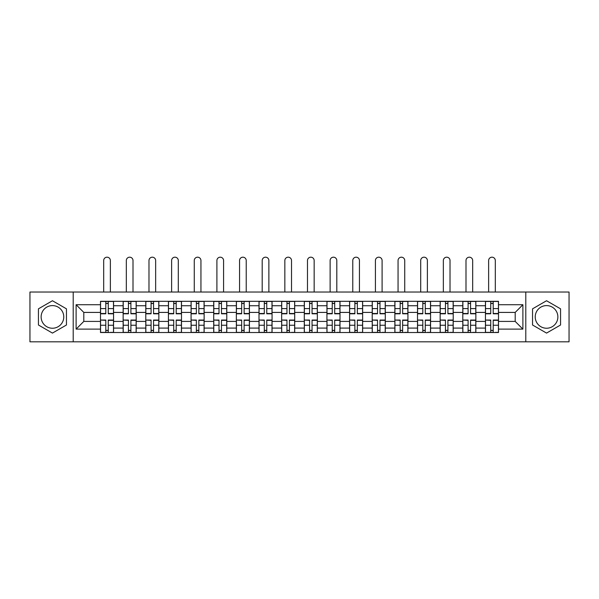 <?xml version="1.0" encoding="UTF-8"?>
<svg xmlns="http://www.w3.org/2000/svg" width="599" height="599" viewBox="0 0 599 599"><rect width="100%" height="100%" fill="white"/><g stroke="black" fill="none" stroke-linecap="round" stroke-linejoin="round"><path stroke-width="0.9" d="M52.45 328.237A11.321 11.321 0 0 1 41.129 316.916A11.321 11.321 0 0 1 52.45 305.595A11.321 11.321 0 0 1 63.771 316.916A11.321 11.321 0 0 1 52.45 328.237M546.55 328.237A11.321 11.321 0 0 1 535.229 316.916A11.321 11.321 0 0 1 546.55 305.595A11.321 11.321 0 0 1 557.871 316.916A11.321 11.321 0 0 1 546.55 328.237M525.795 341.812L569.05 341.812L569.05 292.027L29.95 292.027L29.95 341.812L525.795 341.812L525.795 292.027M123.139 332.52L123.139 305.745L113.555 305.745L113.555 332.52M113.555 305.745L113.555 301.312M123.139 305.745L123.139 301.312M136.205 301.312L136.205 332.52M145.782 332.52L145.782 301.312M158.847 301.312L158.847 332.52M168.424 332.52L168.424 301.312M181.49 301.312L181.49 332.52M191.074 332.52L191.074 301.312M204.132 301.312L204.132 332.52M213.716 332.52L213.716 301.312M226.781 301.312L226.781 332.52M236.358 332.52L236.358 301.312M249.424 301.312L249.424 332.52M259 332.52L259 301.312M272.066 301.312L272.066 332.52M281.65 332.52L281.65 301.312M294.708 301.312L294.708 332.52M304.292 332.52L304.292 301.312M317.35 301.312L317.35 332.52M326.934 332.52L326.934 301.312M340 301.312L340 332.52M349.576 332.52L349.576 301.312M362.642 301.312L362.642 332.52M372.219 332.52L372.219 301.312M385.284 301.312L385.284 332.52M394.868 332.52L394.868 301.312M407.926 301.312L407.926 332.52M417.51 332.52L417.51 301.312M430.576 301.312L430.576 332.52M440.153 332.52L440.153 301.312M453.218 301.312L453.218 332.52M462.795 332.52L462.795 301.312M475.861 301.312L475.861 332.52M485.445 332.52L485.445 301.312M485.445 321.416L475.861 321.416M462.795 321.416L453.218 321.416M440.153 321.416L430.576 321.416M417.51 321.416L407.926 321.416M394.868 321.416L385.284 321.416M372.219 321.416L362.642 321.416M349.576 321.416L340 321.416M326.934 321.416L317.35 321.416M304.292 321.416L294.708 321.416M281.65 321.416L272.066 321.416M259 321.416L249.424 321.416M236.358 321.416L226.781 321.416M213.716 321.416L204.132 321.416M191.074 321.416L181.49 321.416M168.424 321.416L158.847 321.416M145.782 321.416L136.205 321.416M123.139 321.416L113.555 321.416M485.445 312.416L475.861 312.416M462.795 312.416L453.218 312.416M440.153 312.416L430.576 312.416M417.51 312.416L407.926 312.416M394.868 312.416L385.284 312.416M372.219 312.416L362.642 312.416M349.576 312.416L340 312.416M326.934 312.416L317.35 312.416M304.292 312.416L294.708 312.416M281.65 312.416L272.066 312.416M259 312.416L249.424 312.416M236.358 312.416L226.781 312.416M213.716 312.416L204.132 312.416M191.074 312.416L181.49 312.416M168.424 312.416L158.847 312.416M145.782 312.416L136.205 312.416M123.139 312.416L113.555 312.416M83.8 321.416L100.497 321.416L100.497 312.416L83.8 312.416L83.8 321.416L76.11 329.113L76.11 304.726L100.497 304.726L100.497 312.416M498.503 312.416L498.503 321.416L515.2 321.416L515.2 312.416L498.503 312.416L498.503 301.312L100.497 301.312L100.497 304.726M498.503 304.726L522.89 304.726L522.89 329.113L498.503 329.113L498.503 321.416M100.497 321.416L100.497 332.52L498.503 332.52L498.503 329.113M100.497 329.113L76.11 329.113M73.205 341.812L73.205 292.027M66.459 308.829L52.45 300.743L38.441 308.829L38.441 325.002L52.45 333.089L66.459 325.002L66.459 308.829M560.559 308.829L546.55 300.743L532.541 308.829L532.541 325.002L546.55 333.089L560.559 325.002L560.559 308.829M108.262 330.349L105.791 330.349M105.791 303.491L108.262 303.491M130.904 330.349L128.433 330.349M128.433 303.491L130.904 303.491M153.546 330.349L151.083 330.349M151.083 303.491L153.546 303.491M176.196 330.349L173.725 330.349M173.725 303.491L176.196 303.491M198.838 330.349L196.367 330.349M196.367 303.491L198.838 303.491M221.48 330.349L219.009 330.349M219.009 303.491L221.48 303.491M244.122 330.349L241.659 330.349M241.659 303.491L244.122 303.491M266.765 330.349L264.301 330.349M264.301 303.491L266.765 303.491M289.414 330.349L286.943 330.349M286.943 303.491L289.414 303.491M312.057 330.349L309.586 330.349M309.586 303.491L312.057 303.491M334.699 330.349L332.235 330.349M332.235 303.491L334.699 303.491M357.341 330.349L354.878 330.349M354.878 303.491L357.341 303.491M379.991 330.349L377.52 330.349M377.52 303.491L379.991 303.491M402.633 330.349L400.162 330.349M400.162 303.491L402.633 303.491M425.275 330.349L422.804 330.349M422.804 303.491L425.275 303.491M447.917 330.349L445.454 330.349M445.454 303.491L447.917 303.491M470.567 330.349L468.096 330.349M468.096 303.491L470.567 303.491M493.209 330.349L490.738 330.349M490.738 303.491L493.209 303.491M76.11 304.726L83.8 312.416M515.2 321.416L522.89 329.113M515.2 312.416L522.89 304.726M110.366 292.027L110.366 260.528A3.339 3.339 0 0 0 107.026 257.188A3.339 3.339 0 0 0 103.687 260.528L103.687 292.027M108.262 313.801L108.262 301.462L113.488 301.462L113.488 313.801L108.262 313.801M105.791 303.349L108.262 303.349M105.791 301.462L100.565 301.462L100.565 313.801L105.791 313.801L105.791 301.462L108.262 301.462M105.791 320.345L100.565 320.038L105.791 320.038L105.791 332.378L100.565 332.378L103.47 332.378M100.565 320.345L100.565 332.378M108.262 330.491L105.791 330.491M110.583 332.378L113.488 332.378L113.488 320.038L108.262 320.038L108.262 332.378L103.687 332.378M113.488 332.378L110.366 332.378M133.008 292.027L133.008 260.528A3.339 3.339 0 0 0 129.669 257.188A3.339 3.339 0 0 0 126.329 260.528L126.329 292.027M130.904 313.801L130.904 301.462L136.13 301.462L136.13 313.801L130.904 313.801M128.433 303.349L130.904 303.349M128.433 301.462L123.214 301.462L123.214 313.801L128.433 313.801L128.433 301.462L130.904 301.462M155.65 292.027L155.65 260.528A3.339 3.339 0 0 0 152.311 257.188A3.339 3.339 0 0 0 148.979 260.528L148.979 292.027M153.546 313.801L153.546 301.462L158.772 301.462L158.772 313.801L153.546 313.801M151.083 303.349L153.546 303.349M151.083 301.462L145.857 301.462L145.857 313.801L151.083 313.801L151.083 301.462L153.546 301.462M128.433 320.345L123.214 320.038L128.433 320.038L128.433 332.378L123.214 332.378L126.112 332.378M123.214 320.345L123.214 332.378M130.904 330.491L128.433 330.491M133.225 332.378L136.13 332.378L136.13 320.038L130.904 320.038L130.904 332.378L126.329 332.378M136.13 332.378L133.008 332.378M151.083 320.345L145.857 320.038L151.083 320.038L151.083 332.378L145.857 332.378L148.762 332.378M145.857 320.345L145.857 332.378M153.546 330.491L151.083 330.491M155.867 332.378L158.772 332.378L158.772 320.038L153.546 320.038L153.546 332.378L148.979 332.378M158.772 332.378L155.65 332.378M178.3 292.027L178.3 260.528A3.339 3.339 0 0 0 174.96 257.188A3.339 3.339 0 0 0 171.621 260.528L171.621 292.027M176.196 313.801L176.196 301.462L181.415 301.462L181.415 313.801L176.196 313.801M173.725 303.349L176.196 303.349M173.725 301.462L168.499 301.462L168.499 313.801L173.725 313.801L173.725 301.462L176.196 301.462M200.942 292.027L200.942 260.528A3.339 3.339 0 0 0 197.603 257.188A3.339 3.339 0 0 0 194.263 260.528L194.263 292.027M198.838 313.801L198.838 301.462L204.064 301.462L204.064 313.801L198.838 313.801M196.367 303.349L198.838 303.349M196.367 301.462L191.141 301.462L191.141 313.801L196.367 313.801L196.367 301.462L198.838 301.462M223.584 292.027L223.584 260.528A3.339 3.339 0 0 0 220.245 257.188A3.339 3.339 0 0 0 216.905 260.528L216.905 292.027M221.48 313.801L221.48 301.462L226.707 301.462L226.707 313.801L221.48 313.801M219.009 303.349L221.48 303.349M219.009 301.462L213.791 301.462L213.791 313.801L219.009 313.801L219.009 301.462L221.48 301.462M173.725 320.345L168.499 320.038L173.725 320.038L173.725 332.378L168.499 332.378L171.404 332.378M168.499 320.345L168.499 332.378M176.196 330.491L173.725 330.491M178.517 332.378L181.415 332.378L181.415 320.038L176.196 320.038L176.196 332.378L171.621 332.378M181.415 332.378L178.3 332.378M196.367 320.345L191.141 320.038L196.367 320.038L196.367 332.378L191.141 332.378L194.046 332.378M191.141 320.345L191.141 332.378M198.838 330.491L196.367 330.491M201.159 332.378L204.064 332.378L204.064 320.038L198.838 320.038L198.838 332.378L194.263 332.378M204.064 332.378L200.942 332.378M219.009 320.345L213.791 320.038L219.009 320.038L219.009 332.378L213.791 332.378L216.688 332.378M213.791 320.345L213.791 332.378M221.48 330.491L219.009 330.491M223.801 332.378L226.707 332.378L226.707 320.038L221.48 320.038L221.48 332.378L216.905 332.378M226.707 332.378L223.584 332.378M246.226 292.027L246.226 260.528A3.339 3.339 0 0 0 242.887 257.188A3.339 3.339 0 0 0 239.555 260.528L239.555 292.027M244.122 313.801L244.122 301.462L249.349 301.462L249.349 313.801L244.122 313.801M241.659 303.349L244.122 303.349M241.659 301.462L236.433 301.462L236.433 313.801L241.659 313.801L241.659 301.462L244.122 301.462M241.659 320.345L236.433 320.038L241.659 320.038L241.659 332.378L236.433 332.378L239.33 332.378M236.433 320.345L236.433 332.378M244.122 330.491L241.659 330.491M246.444 332.378L249.349 332.378L249.349 320.038L244.122 320.038L244.122 332.378L239.555 332.378M249.349 332.378L246.226 332.378M268.876 292.027L268.876 260.528A3.339 3.339 0 0 0 265.537 257.188A3.339 3.339 0 0 0 262.197 260.528L262.197 292.027M266.765 313.801L266.765 301.462L271.991 301.462L271.991 313.801L266.765 313.801M264.301 303.349L266.765 303.349M264.301 301.462L259.075 301.462L259.075 313.801L264.301 313.801L264.301 301.462L266.765 301.462M264.301 320.345L259.075 320.038L264.301 320.038L264.301 332.378L259.075 332.378L261.98 332.378M259.075 320.345L259.075 332.378M266.765 330.491L264.301 330.491M269.093 332.378L271.991 332.378L271.991 320.038L266.765 320.038L266.765 332.378L262.197 332.378M271.991 332.378L268.876 332.378M291.518 292.027L291.518 260.528A3.339 3.339 0 0 0 288.179 257.188A3.339 3.339 0 0 0 284.839 260.528L284.839 292.027M289.414 313.801L289.414 301.462L294.641 301.462L294.641 313.801L289.414 313.801M286.943 303.349L289.414 303.349M286.943 301.462L281.717 301.462L281.717 313.801L286.943 313.801L286.943 301.462L289.414 301.462M286.943 320.345L281.717 320.038L286.943 320.038L286.943 332.378L281.717 332.378L284.622 332.378M281.717 320.345L281.717 332.378M289.414 330.491L286.943 330.491M291.735 332.378L294.641 332.378L294.641 320.038L289.414 320.038L289.414 332.378L284.839 332.378M294.641 332.378L291.518 332.378M314.161 292.027L314.161 260.528A3.339 3.339 0 0 0 310.821 257.188A3.339 3.339 0 0 0 307.482 260.528L307.482 292.027M312.057 313.801L312.057 301.462L317.283 301.462L317.283 313.801L312.057 313.801M309.586 303.349L312.057 303.349M309.586 301.462L304.359 301.462L304.359 313.801L309.586 313.801L309.586 301.462L312.057 301.462M309.586 320.345L304.359 320.038L309.586 320.038L309.586 332.378L304.359 332.378L307.265 332.378M304.359 320.345L304.359 332.378M312.057 330.491L309.586 330.491M314.378 332.378L317.283 332.378L317.283 320.038L312.057 320.038L312.057 332.378L307.482 332.378M317.283 332.378L314.161 332.378M336.803 292.027L336.803 260.528A3.339 3.339 0 0 0 333.463 257.188A3.339 3.339 0 0 0 330.124 260.528L330.124 292.027M334.699 313.801L334.699 301.462L339.925 301.462L339.925 313.801L334.699 313.801M332.235 303.349L334.699 303.349M332.235 301.462L327.009 301.462L327.009 313.801L332.235 313.801L332.235 301.462L334.699 301.462M359.445 292.027L359.445 260.528A3.339 3.339 0 0 0 356.113 257.188A3.339 3.339 0 0 0 352.774 260.528L352.774 292.027M357.341 313.801L357.341 301.462L362.567 301.462L362.567 313.801L357.341 313.801M354.878 303.349L357.341 303.349M354.878 301.462L349.651 301.462L349.651 313.801L354.878 313.801L354.878 301.462L357.341 301.462M382.095 292.027L382.095 260.528A3.339 3.339 0 0 0 378.755 257.188A3.339 3.339 0 0 0 375.416 260.528L375.416 292.027M379.991 313.801L379.991 301.462L385.209 301.462L385.209 313.801L379.991 313.801M377.52 303.349L379.991 303.349M377.52 301.462L372.293 301.462L372.293 313.801L377.52 313.801L377.52 301.462L379.991 301.462M404.737 292.027L404.737 260.528A3.339 3.339 0 0 0 401.397 257.188A3.339 3.339 0 0 0 398.058 260.528L398.058 292.027M402.633 313.801L402.633 301.462L407.859 301.462L407.859 313.801L402.633 313.801M400.162 303.349L402.633 303.349M400.162 301.462L394.936 301.462L394.936 313.801L400.162 313.801L400.162 301.462L402.633 301.462M427.379 292.027L427.379 260.528A3.339 3.339 0 0 0 424.04 257.188A3.339 3.339 0 0 0 420.7 260.528L420.7 292.027M425.275 313.801L425.275 301.462L430.501 301.462L430.501 313.801L425.275 313.801M422.804 303.349L425.275 303.349M422.804 301.462L417.585 301.462L417.585 313.801L422.804 313.801L422.804 301.462L425.275 301.462M450.021 292.027L450.021 260.528A3.339 3.339 0 0 0 446.689 257.188A3.339 3.339 0 0 0 443.35 260.528L443.35 292.027M447.917 313.801L447.917 301.462L453.144 301.462L453.144 313.801L447.917 313.801M445.454 303.349L447.917 303.349M445.454 301.462L440.228 301.462L440.228 313.801L445.454 313.801L445.454 301.462L447.917 301.462M332.235 320.345L327.009 320.038L332.235 320.038L332.235 332.378L327.009 332.378L329.907 332.378M327.009 320.345L327.009 332.378M334.699 330.491L332.235 330.491M337.02 332.378L339.925 332.378L339.925 320.038L334.699 320.038L334.699 332.378L330.124 332.378M339.925 332.378L336.803 332.378M354.878 320.345L349.651 320.038L354.878 320.038L354.878 332.378L349.651 332.378L352.556 332.378M349.651 320.345L349.651 332.378M357.341 330.491L354.878 330.491M359.67 332.378L362.567 332.378L362.567 320.038L357.341 320.038L357.341 332.378L352.774 332.378M362.567 332.378L359.445 332.378M377.52 320.345L372.293 320.038L377.52 320.038L377.52 332.378L372.293 332.378L375.199 332.378M372.293 320.345L372.293 332.378M379.991 330.491L377.52 330.491M382.312 332.378L385.209 332.378L385.209 320.038L379.991 320.038L379.991 332.378L375.416 332.378M385.209 332.378L382.095 332.378M400.162 320.345L394.936 320.038L400.162 320.038L400.162 332.378L394.936 332.378L397.841 332.378M394.936 320.345L394.936 332.378M402.633 330.491L400.162 330.491M404.954 332.378L407.859 332.378L407.859 320.038L402.633 320.038L402.633 332.378L398.058 332.378M407.859 332.378L404.737 332.378M422.804 320.345L417.585 320.038L422.804 320.038L422.804 332.378L417.585 332.378L420.483 332.378M417.585 320.345L417.585 332.378M425.275 330.491L422.804 330.491M427.596 332.378L430.501 332.378L430.501 320.038L425.275 320.038L425.275 332.378L420.7 332.378M430.501 332.378L427.379 332.378M445.454 320.345L440.228 320.038L445.454 320.038L445.454 332.378L440.228 332.378L443.133 332.378M440.228 320.345L440.228 332.378M447.917 330.491L445.454 330.491M450.238 332.378L453.144 332.378L453.144 320.038L447.917 320.038L447.917 332.378L443.35 332.378M453.144 332.378L450.021 332.378M472.671 292.027L472.671 260.528A3.339 3.339 0 0 0 469.331 257.188A3.339 3.339 0 0 0 465.992 260.528L465.992 292.027M470.567 313.801L470.567 301.462L475.786 301.462L475.786 313.801L470.567 313.801M468.096 303.349L470.567 303.349M468.096 301.462L462.87 301.462L462.87 313.801L468.096 313.801L468.096 301.462L470.567 301.462M468.096 320.345L462.87 320.038L468.096 320.038L468.096 332.378L462.87 332.378L465.775 332.378M462.87 320.345L462.87 332.378M470.567 330.491L468.096 330.491M472.888 332.378L475.786 332.378L475.786 320.038L470.567 320.038L470.567 332.378L465.992 332.378M475.786 332.378L472.671 332.378M495.313 292.027L495.313 260.528A3.339 3.339 0 0 0 491.974 257.188A3.339 3.339 0 0 0 488.634 260.528L488.634 292.027M493.209 313.801L493.209 301.462L498.435 301.462L498.435 313.801L493.209 313.801M490.738 303.349L493.209 303.349M490.738 301.462L485.512 301.462L485.512 313.801L490.738 313.801L490.738 301.462L493.209 301.462M490.738 320.345L485.512 320.038L490.738 320.038L490.738 332.378L485.512 332.378L488.417 332.378M485.512 320.345L485.512 332.378M493.209 330.491L490.738 330.491M495.53 332.378L498.435 332.378L498.435 320.038L493.209 320.038L493.209 332.378L488.634 332.378M498.435 332.378L495.313 332.378M462.795 305.745L453.218 305.745M440.153 305.745L430.576 305.745M417.51 305.745L407.926 305.745M394.868 305.745L385.284 305.745M372.219 305.745L362.642 305.745M349.576 305.745L340 305.745M326.934 305.745L317.35 305.745M304.292 305.745L294.708 305.745M281.65 305.745L272.066 305.745M259 305.745L249.424 305.745M236.358 305.745L226.781 305.745M213.716 305.745L204.132 305.745M191.074 305.745L181.49 305.745M168.424 305.745L158.847 305.745M145.782 305.745L136.205 305.745M485.445 305.745L475.861 305.745M462.795 328.095L453.218 328.095M440.153 328.095L430.576 328.095M417.51 328.095L407.926 328.095M394.868 328.095L385.284 328.095M372.219 328.095L362.642 328.095M349.576 328.095L340 328.095M326.934 328.095L317.35 328.095M304.292 328.095L294.708 328.095M281.65 328.095L272.066 328.095M259 328.095L249.424 328.095M236.358 328.095L226.781 328.095M213.716 328.095L204.132 328.095M191.074 328.095L181.49 328.095M168.424 328.095L158.847 328.095M145.782 328.095L136.205 328.095M123.139 328.095L113.555 328.095M485.445 328.095L475.861 328.095M108.262 313.494L113.488 313.494M108.262 308.59L113.488 308.59M100.565 313.494L105.791 313.494M100.565 308.59L105.791 308.59M105.791 325.25L100.565 325.25M113.488 320.345L108.262 320.345M113.488 325.25L108.262 325.25M130.904 313.494L136.13 313.494M130.904 308.59L136.13 308.59M123.214 313.494L128.433 313.494M123.214 308.59L128.433 308.59M153.546 313.494L158.772 313.494M153.546 308.59L158.772 308.59M145.857 313.494L151.083 313.494M145.857 308.59L151.083 308.59M128.433 325.25L123.214 325.25M136.13 320.345L130.904 320.345M136.13 325.25L130.904 325.25M151.083 325.25L145.857 325.25M158.772 320.345L153.546 320.345M158.772 325.25L153.546 325.25M176.196 313.494L181.415 313.494M176.196 308.59L181.415 308.59M168.499 313.494L173.725 313.494M168.499 308.59L173.725 308.59M198.838 313.494L204.064 313.494M198.838 308.59L204.064 308.59M191.141 313.494L196.367 313.494M191.141 308.59L196.367 308.59M221.48 313.494L226.707 313.494M221.48 308.59L226.707 308.59M213.791 313.494L219.009 313.494M213.791 308.59L219.009 308.59M173.725 325.25L168.499 325.25M181.415 320.345L176.196 320.345M181.415 325.25L176.196 325.25M196.367 325.25L191.141 325.25M204.064 320.345L198.838 320.345M204.064 325.25L198.838 325.25M219.009 325.25L213.791 325.25M226.707 320.345L221.48 320.345M226.707 325.25L221.48 325.25M244.122 313.494L249.349 313.494M244.122 308.59L249.349 308.59M236.433 313.494L241.659 313.494M236.433 308.59L241.659 308.59M241.659 325.25L236.433 325.25M249.349 320.345L244.122 320.345M249.349 325.25L244.122 325.25M266.765 313.494L271.991 313.494M266.765 308.59L271.991 308.59M259.075 313.494L264.301 313.494M259.075 308.59L264.301 308.59M264.301 325.25L259.075 325.25M271.991 320.345L266.765 320.345M271.991 325.25L266.765 325.25M289.414 313.494L294.641 313.494M289.414 308.59L294.641 308.59M281.717 313.494L286.943 313.494M281.717 308.59L286.943 308.59M286.943 325.25L281.717 325.25M294.641 320.345L289.414 320.345M294.641 325.25L289.414 325.25M312.057 313.494L317.283 313.494M312.057 308.59L317.283 308.59M304.359 313.494L309.586 313.494M304.359 308.59L309.586 308.59M309.586 325.25L304.359 325.25M317.283 320.345L312.057 320.345M317.283 325.25L312.057 325.25M334.699 313.494L339.925 313.494M334.699 308.59L339.925 308.59M327.009 313.494L332.235 313.494M327.009 308.59L332.235 308.59M357.341 313.494L362.567 313.494M357.341 308.59L362.567 308.59M349.651 313.494L354.878 313.494M349.651 308.59L354.878 308.59M379.991 313.494L385.209 313.494M379.991 308.59L385.209 308.59M372.293 313.494L377.52 313.494M372.293 308.59L377.52 308.59M402.633 313.494L407.859 313.494M402.633 308.59L407.859 308.59M394.936 313.494L400.162 313.494M394.936 308.59L400.162 308.59M425.275 313.494L430.501 313.494M425.275 308.59L430.501 308.59M417.585 313.494L422.804 313.494M417.585 308.59L422.804 308.59M447.917 313.494L453.144 313.494M447.917 308.59L453.144 308.59M440.228 313.494L445.454 313.494M440.228 308.59L445.454 308.59M332.235 325.25L327.009 325.25M339.925 320.345L334.699 320.345M339.925 325.25L334.699 325.25M354.878 325.25L349.651 325.25M362.567 320.345L357.341 320.345M362.567 325.25L357.341 325.25M377.52 325.25L372.293 325.25M385.209 320.345L379.991 320.345M385.209 325.25L379.991 325.25M400.162 325.25L394.936 325.25M407.859 320.345L402.633 320.345M407.859 325.25L402.633 325.25M422.804 325.25L417.585 325.25M430.501 320.345L425.275 320.345M430.501 325.25L425.275 325.25M445.454 325.25L440.228 325.25M453.144 320.345L447.917 320.345M453.144 325.25L447.917 325.25M470.567 313.494L475.786 313.494M470.567 308.59L475.786 308.59M462.87 313.494L468.096 313.494M462.87 308.59L468.096 308.59M468.096 325.25L462.87 325.25M475.786 320.345L470.567 320.345M475.786 325.25L470.567 325.25M493.209 313.494L498.435 313.494M493.209 308.59L498.435 308.59M485.512 313.494L490.738 313.494M485.512 308.59L490.738 308.59M490.738 325.25L485.512 325.25M498.435 320.345L493.209 320.345M498.435 325.25L493.209 325.25"/></g></svg>
